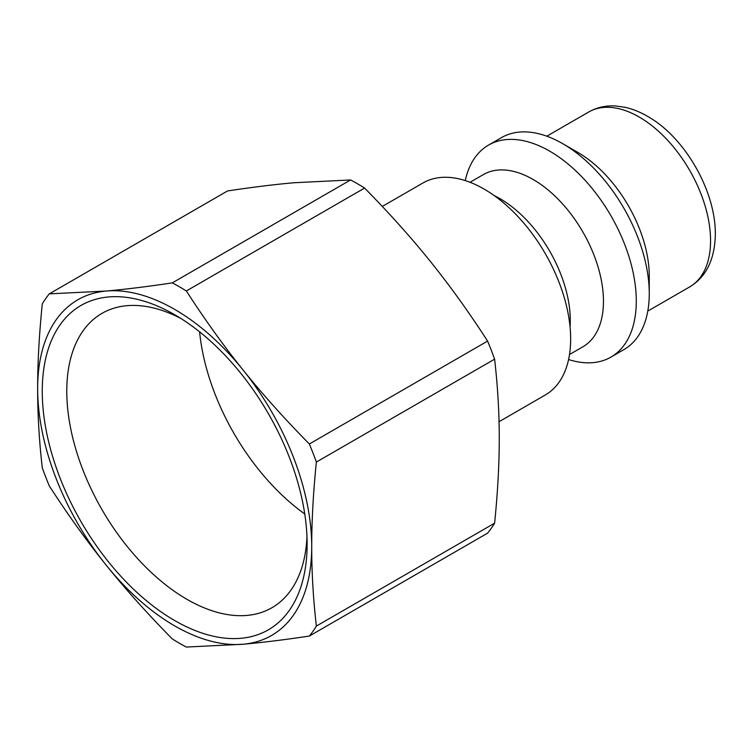 <?xml version="1.0" encoding="UTF-8"?>
<svg xmlns="http://www.w3.org/2000/svg" width="753" height="753" viewBox="0 0 753 753"><rect width="100%" height="100%" fill="white"/><g stroke="black" fill="none" stroke-linecap="round" stroke-linejoin="round"><path stroke-width="1.13" d="M568.571 359.529A122.4 70.669 -120 0 0 610.928 357.11L623.917 349.608A122.4 70.669 -120 0 0 649.265 293.576L649.265 276.087A100.977 58.301 -120 0 0 577.862 152.417L562.717 143.672A122.4 70.669 -120 0 0 501.517 137.611L488.537 145.103A122.4 70.669 -120 0 0 465.26 180.579M499.041 421.708L545.294 394.996A122.4 70.669 -120 0 0 570.652 338.963A122.4 70.669 -120 0 0 517.217 215.791A122.4 70.669 -120 0 0 422.904 182.998L382.289 206.444M309.351 636.059L487.596 533.152A218.276 126.024 -120 0 0 494.608 523.175L316.364 626.082C313.239 598.899 311.695 572.449 311.723 546.753A193.794 111.886 -120 0 0 243.2 370.156C223.914 346.211 204.957 319.818 186.339 290.969L364.584 188.062C389.442 213.306 411.496 237.91 430.725 261.893C450.021 285.839 468.968 312.241 487.596 341.081L309.351 443.997C284.483 418.753 262.439 394.139 243.2 370.156A193.794 111.886 -120 0 0 106.164 291.044L49.303 293.858L227.547 190.951C252.406 187.205 274.459 184.485 293.689 182.772L350.559 179.958L172.315 282.874C147.447 286.611 125.403 289.34 106.164 291.044A193.794 111.886 -120 0 0 37.65 388.52C37.622 414.216 39.165 440.665 42.29 467.848A218.276 126.024 -120 0 0 49.303 485.92C67.921 514.77 86.877 541.172 106.164 565.117C125.403 589.091 147.447 613.704 172.315 638.949A218.276 126.024 -120 0 0 186.339 647.053L243.2 644.229C262.439 642.525 284.483 639.805 309.351 636.059A218.276 126.024 -120 0 0 316.364 626.082M49.303 293.858A218.276 126.024 -120 0 0 42.29 303.836C39.165 334.624 37.622 362.852 37.65 388.52A193.794 111.886 -120 0 0 106.164 565.117A193.794 111.886 -120 0 0 243.2 644.229A193.794 111.886 -120 0 0 311.723 546.753C311.695 521.085 313.239 492.857 316.364 462.069A218.276 126.024 -120 0 0 309.351 443.997M186.339 290.969A218.276 126.024 -120 0 0 172.315 282.874M316.364 462.069L494.608 359.162A218.276 126.024 -120 0 0 487.596 341.081M364.584 188.062A218.276 126.024 -120 0 0 350.559 179.958M494.608 359.162C497.724 386.345 499.277 412.785 499.248 438.491C499.277 464.159 497.724 492.387 494.608 523.175M307.12 544.099A187.29 108.131 -120 0 0 174.687 314.716A187.29 108.131 -120 0 0 42.253 391.174A187.29 108.131 -120 0 0 174.687 620.557A187.29 108.131 -120 0 0 307.12 544.099M306.97 536.757A169.952 98.125 60 0 1 271.918 607.737A169.952 98.125 60 0 1 101.975 509.621A169.952 98.125 60 0 1 101.975 313.38A169.952 98.125 60 0 1 180.965 318.51M199.601 331.828A169.952 98.125 -120 0 0 304.758 513.97M649.265 293.576A122.4 70.669 -120 0 0 562.717 143.672M610.928 357.11A122.4 70.669 -120 0 0 636.285 301.078A122.4 70.669 -120 0 0 582.85 177.896A122.4 70.669 -120 0 0 488.537 145.103M569.503 354.522L582.869 346.813A99.452 57.416 -120 0 0 603.464 301.285A99.452 57.416 -120 0 0 560.053 201.202A99.452 57.416 -120 0 0 483.417 174.555L470.051 182.273M570.049 326.924A99.452 57.416 -120 0 0 570.285 320.439A99.452 57.416 -120 0 0 494.232 195.601M689.654 286.921C706.305 276.897 714.87 259.267 715.35 234.032C715.472 189.718 684.27 138.251 650.46 118.099C642.234 112.922 633.894 109.345 625.423 107.378L615.399 105.947C605.694 105.411 596.79 107.434 588.677 112.018A100.977 58.301 60 0 1 666.49 139.07A100.977 58.301 60 0 1 710.568 240.696A100.977 58.301 60 0 1 689.654 286.921L647.787 311.093M588.677 112.018L546.81 136.189"/></g></svg>
